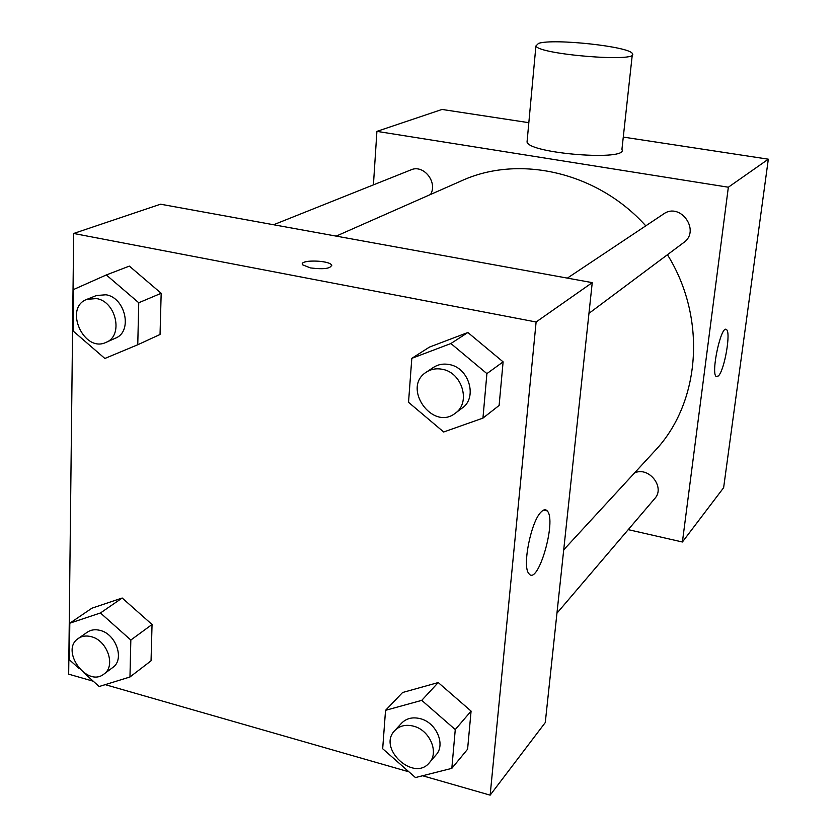 <?xml version="1.0" encoding="UTF-8"?>
<svg xmlns="http://www.w3.org/2000/svg" width="837" height="837" viewBox="0 0 837 837"><rect width="100%" height="100%" fill="white"/><g stroke="black" fill="none" stroke-linecap="round" stroke-linejoin="round"><path stroke-width="1.26" d="M373.417 184.872L376.912 131.367L442.02 109.448L528.827 122.683M623.283 137.08L768.324 159.187L723.628 487.709L682.406 541.999L628.242 529.643M567.371 278.114L663.511 214.021C680.387 201.675 700.946 230.824 683.672 242.594L588.955 313.352M273.615 224.745L410.936 169.88C423.491 164.052 437.96 182.173 430.563 194.466M376.912 131.367L728.347 187.216L682.406 541.999M634.53 472.947C648.78 466.125 665.509 487.291 654.764 498.549L556.95 613.197M336.181 236.118L461.449 180.834C519.055 154.301 597.534 172.035 645.777 225.844M667.434 254.72C707.317 318.615 700.328 403.256 654.743 450.997L563.719 549.836M632.28 54.855L621.933 149.394C628.995 161.311 529.591 153.684 527.038 142.07L527.216 140.197M728.347 187.216L768.324 159.187M718.408 375.928L716.273 376.566C710.561 373.605 721.191 324.379 726.411 329.579C731.182 331.734 724.497 370.331 718.408 375.928M538.557 43.378L535.91 45.972C538.798 54.604 639.96 62.67 632.406 53.694C630.533 46.631 553.508 38.23 538.557 43.378M93.252 681.213L68.676 674.162L73.666 233.471L160.558 204.207L592.24 282.634L545.274 722.561L490.147 795.15L422.591 775.753M402.597 692.502L438.232 682.553L471.085 711.094L467.59 749.209L471.085 711.094L438.232 682.553L402.597 692.502L385.543 710.331L421.754 700.36L455.265 729.571L451.823 768.366L415.455 777.563L382.676 748.738L385.543 710.331M129.358 266.103L161.175 293.285L160.045 334.476L161.175 293.285L129.358 266.103L106.32 274.954L138.754 302.753L137.76 344.75L104.866 358.466L73.143 331.013L73.614 289.497L106.32 274.954M408.948 771.84L105.211 684.645M73.666 233.471L536.109 321.994L490.147 795.15M91.934 608.185L122.192 598.016L152.052 624.496L151.047 660.832L152.052 624.496L122.192 598.016L91.934 608.185L69.806 623.199L100.44 612.977L130.834 640.043L129.965 676.987L99.164 686.518L83.69 672.624M429.454 347.093L467.873 332.498L503.11 361.866L499.114 405.464L503.11 361.866L467.873 332.498L429.454 347.093L411.814 358.341L450.902 343.526L486.904 373.616L482.949 418.113L443.683 431.986L408.529 402.304L411.814 358.341M536.109 321.994L592.24 282.634M541.403 511.689C543.757 509.419 545.693 509.147 547.231 510.894C557.003 520.52 537.772 586.737 528.858 573.575C521.89 566.565 531.244 520.426 541.403 511.689M310.443 267.924L302.68 264.858C298.035 259.752 328.366 259.847 331.515 264.921C331.149 268.551 324.128 269.556 310.443 267.924M302.345 263.979C301.906 259.501 328.815 260.401 331.515 264.931L331.818 265.779M455.318 413.196L462.16 408.079C477.854 397.648 469.002 367.6 449.187 364.534C443.359 363.436 438.117 364.388 433.44 367.412L426.326 372.151C401.478 387.416 432.624 431.505 455.318 413.196C471.116 402.691 462.16 372.381 442.198 369.263C436.318 368.144 431.034 369.107 426.326 372.151M450.902 343.526L467.873 332.498M486.904 373.616L503.11 361.866M482.949 418.113L499.114 405.464M429.454 762.622L436.077 754.859C445.859 744.501 436.255 722.446 420.258 718.669C412.651 716.807 406.458 718.282 401.687 723.084L394.792 730.555C377.048 748.163 413.907 782.396 429.454 762.622C439.289 752.212 429.59 729.979 413.488 726.15C405.819 724.256 399.584 725.721 394.792 730.555M421.754 700.36L438.232 682.553M455.265 729.571L471.085 711.094M451.823 768.366L467.59 749.209M106.142 342.323L115.464 338.158C132.874 331.703 125.56 297.679 105.975 294.77L96.443 295.524L86.922 299.332C63.35 307.671 83.899 353.413 106.142 342.323C123.646 335.825 116.228 301.529 96.517 298.568L86.922 299.332M138.754 302.753L161.175 293.285M137.76 344.75L160.045 334.476M79.138 668.543L69.387 659.786L69.806 623.199M103.976 674.047L112.765 667.497C124.839 659.619 116.197 634.059 100.137 630.407C95.24 629.142 90.971 629.727 87.32 632.176L78.333 638.443C59.751 650.203 86.954 687.972 103.976 674.047C116.102 666.137 107.377 640.378 91.223 636.685C86.295 635.398 82.005 635.984 78.333 638.443M100.44 612.977L122.192 598.016M130.834 640.043L152.052 624.496M129.965 676.987L151.047 660.832M726.411 329.579L725.533 329.412M535.91 45.972L527.038 142.07M543.621 510.068L547.231 510.894"/></g></svg>

